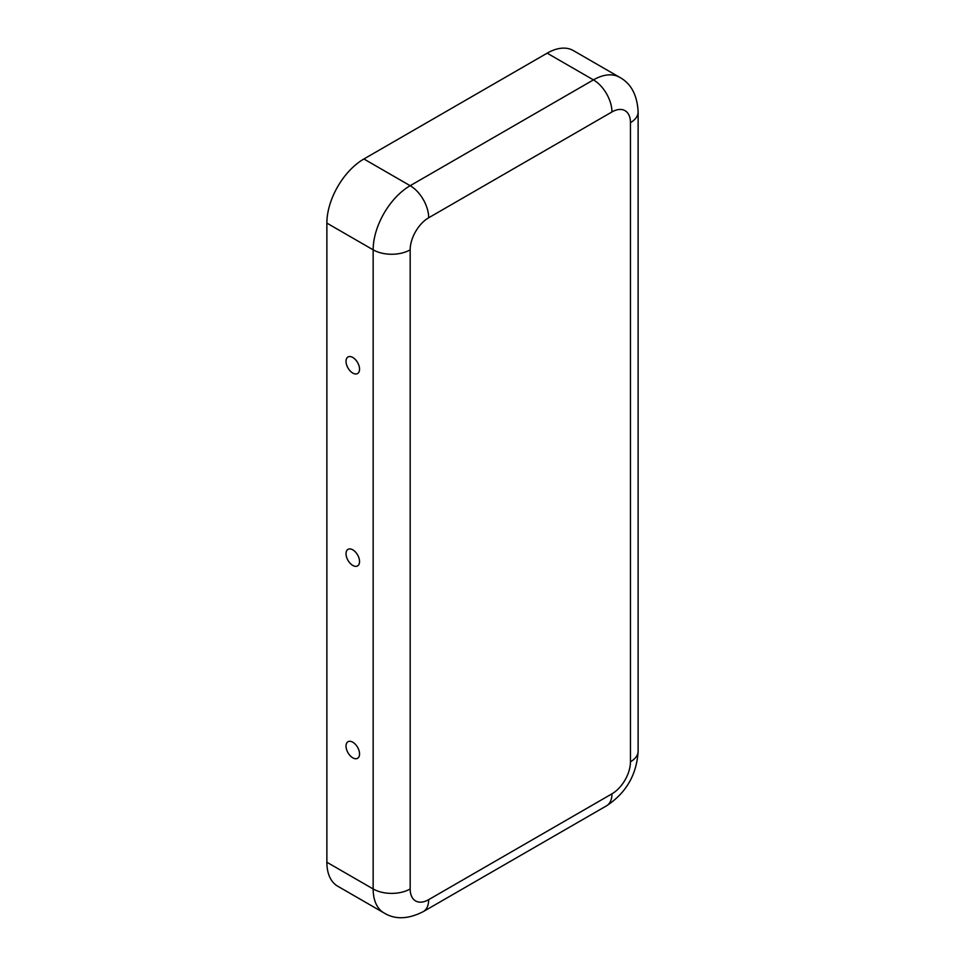<?xml version="1.0" encoding="UTF-8"?>
<svg xmlns="http://www.w3.org/2000/svg" width="965" height="965" viewBox="0 0 965 965"><rect width="100%" height="100%" fill="white"/><g stroke="black" fill="none" stroke-linecap="round" stroke-linejoin="round"><path stroke-width="1.45" d="M410.173 249.826L410.173 888.958A26.176 15.114 180 0 1 373.153 888.958L373.153 249.826A52.363 30.229 -60 0 1 410.173 185.702A26.176 15.114 -120 0 1 428.689 217.764A26.176 15.114 -60 0 0 410.173 249.826A26.176 15.114 180 0 1 373.153 249.826L326.87 223.108A52.363 30.229 -60 0 1 363.889 158.984L547.155 53.172A52.363 30.229 120 0 1 573.343 50.578L619.614 77.296A52.363 30.229 120 0 0 593.439 79.89L547.155 53.172M326.87 223.108L326.87 862.24A52.363 30.229 120 0 0 337.714 886.208L383.998 912.926C395.059 919.754 408.147 919.319 423.261 911.623A26.176 15.114 60 0 0 428.689 899.645L611.955 793.833A26.176 15.114 60 0 1 606.527 805.823L423.261 911.623M346.025 553.729A9.553 5.513 -120 0 0 351.972 564.911A9.553 5.513 -120 0 0 359.354 563.283A9.553 5.513 -120 0 0 351.176 549.133A9.553 5.513 -120 0 0 346.025 553.729M346.025 746.114A9.553 5.513 -120 0 0 351.972 757.296A9.553 5.513 -120 0 0 359.354 755.655A9.553 5.513 -120 0 0 351.176 741.506A9.553 5.513 -120 0 0 346.025 746.114M346.025 361.356A9.553 5.513 60 0 1 351.176 356.748A9.553 5.513 60 0 1 359.354 370.898A9.553 5.513 60 0 1 351.972 372.538A9.553 5.513 60 0 1 346.025 361.356M428.689 217.764L611.955 111.952A26.176 15.114 120 0 1 630.459 122.639L630.459 761.771A26.176 15.114 0 0 0 638.13 751.084C636.767 774.618 626.225 792.868 606.527 805.823M630.459 761.771A26.176 15.114 -60 0 1 611.955 793.833M611.955 111.952A26.176 15.114 -120 0 0 593.439 79.89L410.173 185.702L363.889 158.984M630.459 122.639A26.176 15.114 0 0 0 638.13 111.952C637.226 95.016 631.062 83.46 619.614 77.296M326.87 862.24L373.153 888.958A52.363 30.229 120 0 0 383.998 912.926M410.173 888.958A26.176 15.114 120 0 0 428.689 899.645M638.13 751.084L638.13 111.952"/></g></svg>
